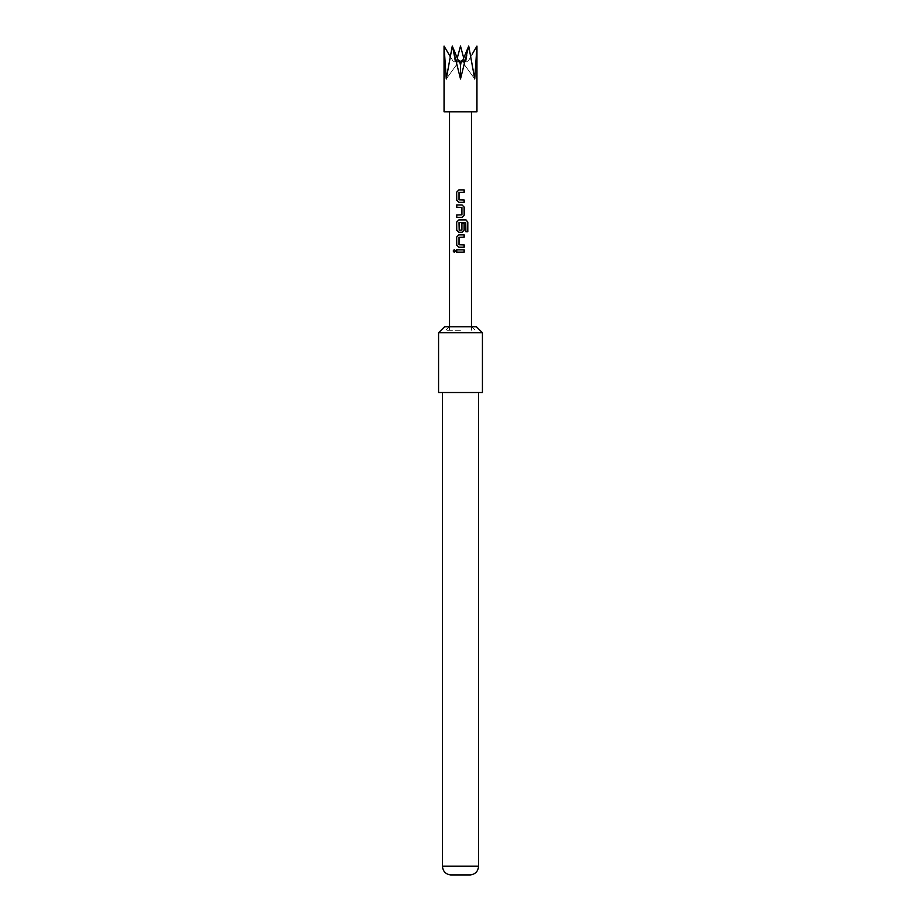 <?xml version="1.0" encoding="UTF-8"?>
<svg xmlns="http://www.w3.org/2000/svg" width="921" height="921" viewBox="0 0 921 921"><rect width="100%" height="100%" fill="white"/><g stroke="black" fill="none" stroke-linecap="round" stroke-linejoin="round"><path stroke-width="0.69" stroke-dasharray="4.61 3.45" d="M454.352 249.568L455.596 250.996L454.352 252.423M464.184 202.332L458.865 202.332M464.184 192.282L459.061 192.431L459.061 199.88L464.184 200.03M458.9 189.979L464.184 189.979M462.031 217.298L456.666 217.298M456.666 214.996L461.916 214.846M461.893 214.846L461.893 207.398L456.666 207.248M456.666 204.946L462.066 204.946M462.031 232.265L458.865 232.265M467.799 231.735L465.784 231.735L465.646 222.468L459.061 222.617L459.061 230.066L461.893 230.066L461.893 223.515L464.184 223.515M458.9 219.912L466.026 219.912M464.184 247.231L458.865 247.231M464.184 237.181L459.061 237.33L459.061 244.779L464.184 244.928M458.9 234.878L464.184 234.878M464.184 252.147L456.666 252.147M456.666 249.844L464.184 249.844M462.745 60.395L465.013 65.506L464.184 60.395L465.013 65.506L463.275 60.395L464.99 62.018L463.275 60.395L461.409 60.395L460.5 65.506L459.591 60.395L457.725 60.395L455.987 65.506L456.816 60.395L455.987 65.506L457.725 60.395L456.01 62.018L458.255 60.395M476.951 111.832L444.049 111.832M444.049 46.05L452.913 60.924L444.049 46.05L446.259 78.941L452.28 46.05L454.928 60.924L452.28 46.05L460.5 78.941L468.72 46.05L474.741 78.941L476.951 46.05L468.087 60.924L466.141 62.018L468.087 60.924M482.431 392.519L438.569 392.519M482.431 332.769L438.569 332.769M460.5 330.294L445.695 330.294L460.5 330.294M476.399 326.736L444.601 326.736M450.634 874.95L470.366 874.95M460.5 326.736L471.748 326.736L460.5 326.736M461.409 60.395L461.651 62.018L462.526 60.924L466.072 60.924L468.72 46.05L466.072 60.924L464.99 62.018L465.83 61.534L466.072 60.924L462.526 60.924L468.72 46.05M465.013 65.506L474.741 78.941L465.013 65.506M464.184 60.395L466.141 62.018L464.184 60.395M460.5 65.506L460.5 78.941M458.474 60.924L454.928 60.924L455.976 62.018L454.928 60.924L458.474 60.924L459.349 62.018L459.591 60.395M455.987 65.506L446.259 78.941L455.987 65.506M456.816 60.395L454.859 62.018L452.913 60.924L454.859 62.018L456.816 60.395M478.586 866.201L442.414 866.201M457.277 58.092L456.655 60.395L454.859 62.018L452.913 60.924M463.724 58.092L464.345 60.395L466.463 62.018L468.363 60.924L476.951 46.05M449.252 326.736L445.695 330.294M471.46 330.294L471.46 326.736M449.54 330.294L449.54 326.736M471.748 326.736L475.305 330.294M459.349 62.018L456.01 62.018L459.349 62.018M464.99 62.018L461.651 62.018L464.99 62.018"/><path stroke-width="1.38" d="M453.19 250.996L454.295 249.568L455.492 250.996L454.295 252.423L453.19 250.996L454.352 249.568M456.747 192.132L458.9 189.979L464.184 189.979L464.184 192.282L459.026 192.431L459.026 199.88L464.184 200.03L464.184 202.332L458.865 202.332L456.747 200.191L456.666 192.132L458.865 189.979M464.115 200.03L464.115 202.332M456.747 217.298L456.747 214.996M456.747 207.248L456.747 204.946M456.747 222.065L458.9 219.912L466.026 219.912L467.799 222.065L467.799 231.735L465.888 231.735L465.75 222.468L459.026 222.617L459.188 230.215L461.916 230.066L461.916 223.515L464.184 223.515L464.184 230.123L462.066 232.265L458.865 232.265L456.747 230.123L456.666 222.065L458.865 219.912M464.115 223.515L464.115 230.123L462.031 232.265M456.747 237.031L458.9 234.878L464.184 234.878L464.184 237.181L459.026 237.33L459.026 244.779L464.184 244.928L464.184 247.231L458.865 247.231L456.747 245.09L456.666 237.031L458.865 234.878M464.115 244.928L464.115 247.231M456.747 252.147L456.747 249.844M458.255 60.395L459.591 60.395L460.5 65.506L461.409 60.395L462.745 60.395M472.185 54.224L476.951 46.05L474.741 78.941L468.72 46.05L460.5 78.941L452.28 46.05L458.474 60.924L459.349 62.018L459.591 60.395M450.07 56.331L444.049 46.05L444.049 111.832L476.951 111.832L476.951 46.05M438.569 332.769L438.569 392.519L482.431 392.519L482.431 332.769L438.569 332.769L444.601 326.736L476.399 326.736L482.431 332.769M478.586 866.201C478.103 871.324 475.363 874.236 470.366 874.95L450.634 874.95C445.637 874.236 442.897 871.324 442.414 866.201L478.586 866.201L478.586 392.519M460.5 204.946L462.066 204.946L464.184 207.098L464.184 215.157L462.066 217.298L456.666 217.298L456.666 214.996L461.916 214.846L461.916 207.398L456.666 207.248L456.666 204.946L460.5 204.946M460.5 249.844L464.184 249.844L464.184 252.147L456.666 252.147L456.666 249.844L460.5 249.844M458.865 247.231L456.666 245.09L456.666 237.031M458.865 232.265L456.666 230.123L456.666 222.065M458.865 202.332L456.666 200.191L456.666 192.132M461.409 60.395L461.651 62.018L462.526 60.924L468.72 46.05M444.049 46.05L446.259 78.941L452.28 46.05L456.022 55.11M460.5 65.506L460.5 78.941M464.115 249.844L464.115 252.147M454.352 252.423L453.339 250.996M464.115 234.878L464.115 237.181M465.922 219.912L467.799 222.065M467.649 222.065L467.649 231.735M462.031 204.946L464.115 207.098L464.184 215.157M464.115 215.157L462.031 217.298M464.115 189.979L464.115 192.282M457.277 58.092L460.5 46.05L463.724 58.092M471.46 326.736L471.46 111.832M449.54 326.736L449.54 111.832M442.414 866.201L442.414 392.519"/></g></svg>
